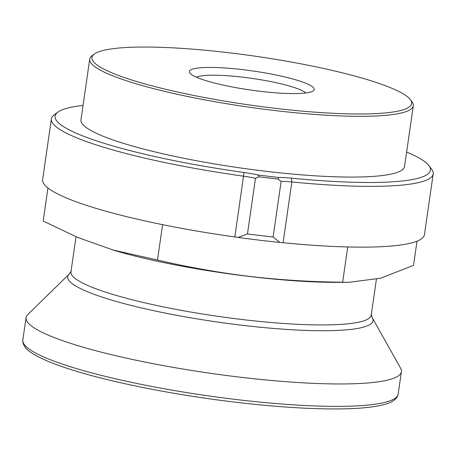 <?xml version="1.0" encoding="UTF-8"?>
<svg xmlns="http://www.w3.org/2000/svg" width="456" height="456" viewBox="0 0 456 456"><rect width="100%" height="100%" fill="white"/><g stroke="black" fill="none" stroke-linecap="round" stroke-linejoin="round"><path stroke-width="0.68" d="M376.399 279.254L371.23 315.136A151.683 23.051 -171.8 0 1 241.258 319.417A151.683 23.051 -171.8 0 1 70.959 271.867L76.021 236.749M238.927 377.049A189.605 28.813 -171.8 0 1 26.055 317.621A189.605 28.813 -171.8 0 1 27.799 314.497L69.084 274.216A154.248 23.444 -171.8 0 0 240.842 325.105A154.248 23.444 -171.8 0 0 372.37 317.923L400.607 368.22A189.605 28.813 -171.8 0 1 401.394 371.703A189.605 28.813 -171.8 0 1 238.927 377.049M196.439 77.212A56.555 8.596 -171.8 0 1 243.35 77.246A56.555 8.596 -171.8 0 1 305.816 92.973M243.401 69.734A63.093 9.587 -171.8 0 1 313.283 90.864A63.093 9.587 -171.8 0 1 260.176 91.291A63.093 9.587 -171.8 0 1 189.873 73.08A63.093 9.587 -171.8 0 1 243.401 69.734M273.252 108.095A161.492 24.544 -171.8 0 1 94.386 54.019A161.492 24.544 -171.8 0 1 230.326 52.924A161.492 24.544 -171.8 0 1 410.269 99.533A161.492 24.544 -171.8 0 1 273.252 108.095M410.269 99.533L411.916 101.688A163.453 24.841 -171.8 0 1 413.296 105.741A163.453 24.841 -171.8 0 1 273.241 110.352A163.453 24.841 -171.8 0 1 89.729 59.115A163.453 24.841 -171.8 0 1 92.197 55.615L94.386 54.019M413.296 105.741L404.54 166.508A163.453 24.841 -171.8 0 1 264.48 171.114A163.453 24.841 -171.8 0 1 80.974 119.882L89.729 59.115M416.995 241.184L413.512 265.363L380.538 278.234L348.829 282.327L335.815 282.344A162.148 24.641 -171.8 0 1 249.101 276.427A162.148 24.641 -171.8 0 1 114.199 250.407L77.52 237.382L43.183 221.035L47.943 188.003M348.829 282.327L342.655 282.201C311.3 281.911 280.183 279.973 249.312 276.382C218.43 272.58 187.821 267.13 157.491 260.04L112.415 249.877M278.935 177.487A29.423 4.469 -171.8 0 1 291.464 178.153A189.605 28.813 8.2 0 0 428.828 165.528L431.575 169.113A192.877 29.309 -171.8 0 1 433.2 173.901L424.445 234.663A192.877 29.309 -171.8 0 1 283.085 242.723A26.152 3.973 8.2 0 0 279.91 242.438A193.127 29.349 -171.8 0 1 238.197 237.451L247.46 233.934A196.143 29.811 -171.8 0 0 260.347 235.541A196.143 29.811 -171.8 0 0 273.121 237.006L281.135 181.357L278.035 179.065L278.935 177.487A193.697 29.435 -171.8 0 1 268.504 176.284A193.697 29.435 -171.8 0 1 257.993 174.979L259.19 176.808L255.48 178.285A26.152 3.973 8.2 0 0 243.607 176.181A192.877 29.309 -171.8 0 1 51.391 118.879A192.877 29.309 -171.8 0 1 54.304 114.747L57.952 112.085A189.605 28.813 8.2 0 0 244.045 172.482A29.423 4.469 -171.8 0 1 257.993 174.979M278.035 179.065A196.143 29.811 -171.8 0 1 268.641 177.977A196.143 29.811 -171.8 0 1 259.19 176.808M238.197 237.451A26.152 3.973 8.2 0 0 234.846 236.949A192.877 29.309 -171.8 0 1 42.636 179.647L51.391 118.879M273.121 237.006L279.91 242.438M247.46 233.934L255.48 178.285M83.055 105.427A189.605 28.813 8.2 0 0 57.952 112.085M428.828 165.528A189.605 28.813 8.2 0 0 406.621 152.053M342.655 282.201L347.734 246.952M157.491 260.04L162.587 224.66M433.2 173.901A192.877 29.309 -171.8 0 1 291.84 181.955A26.152 3.973 8.2 0 0 281.135 181.357M235.701 399.45A189.605 28.813 -171.8 0 1 22.828 340.016L22.8 341.971C23.564 346.001 26.38 349.564 31.253 352.648C40.476 358.838 56.139 365.222 78.238 371.8C118.338 383.827 178.119 395.398 234.874 402.135C273.475 406.712 307.196 408.986 336.038 408.952C359.094 408.884 375.921 407.179 386.517 403.839C392.063 402.255 395.774 399.638 397.643 395.985L398.168 394.104A189.605 28.813 -171.8 0 1 235.701 399.45M234.846 236.949L244.045 172.482M283.085 242.723L291.84 181.955L291.464 178.153M371.247 314.247L372.37 317.923M26.055 317.621L22.828 340.016M401.394 371.703L398.168 394.104M71.199 271.012L69.084 274.216"/></g></svg>
